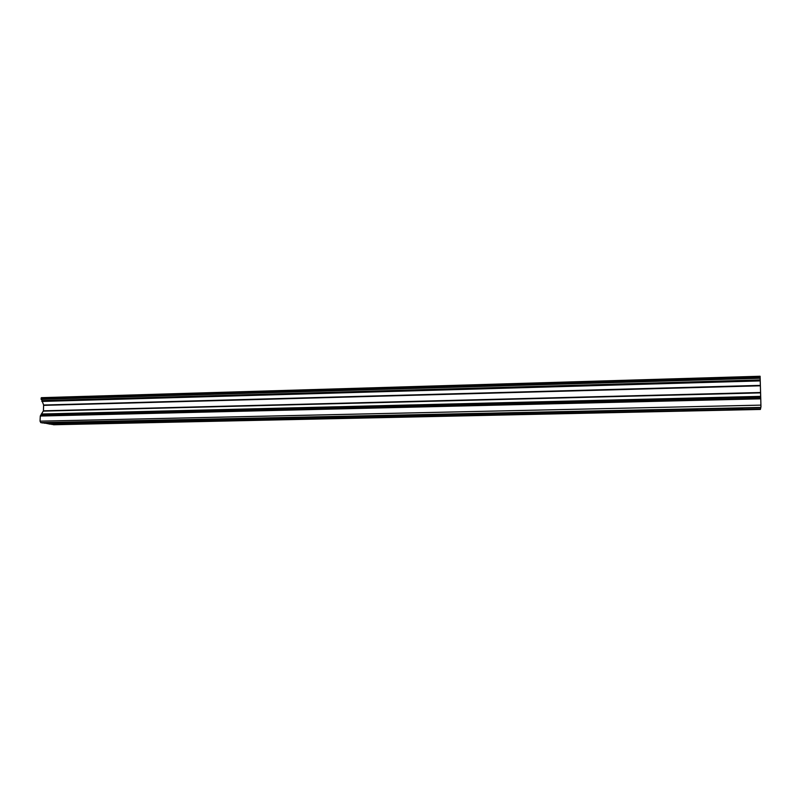 <?xml version="1.0" encoding="UTF-8"?>
<svg xmlns="http://www.w3.org/2000/svg" width="801" height="801" viewBox="0 0 801 801"><rect width="100%" height="100%" fill="white"/><g stroke="black" fill="none" stroke-linecap="round" stroke-linejoin="round"><path stroke-width="1.2" d="M737.651 409.461L732.845 408.87L737.701 408.41L742.527 409.001L737.651 409.461M692.775 410.412L687.889 409.812L692.454 409.381L697.361 409.982L692.775 410.412M648.94 411.344L643.974 410.743L648.269 410.332L653.256 410.943L648.94 411.344M606.127 412.255L601.07 411.644L610.182 411.874L606.127 412.255M564.274 413.146L559.138 412.525L568.099 412.785L564.274 413.146M523.383 414.017L518.147 413.396L526.988 413.676L523.383 414.017M483.393 414.858L478.077 414.247L481.471 413.917L486.788 414.538L483.393 414.858M444.285 415.689L438.878 415.068L442.082 414.768L447.489 415.389L444.285 415.689M406.027 416.51L400.54 415.879L409.061 416.22L406.027 416.51M368.6 417.301L363.023 416.68L365.887 416.41L371.464 417.031L368.6 417.301M331.974 418.082L326.307 417.451L334.688 417.822L331.974 418.082M296.12 418.843L290.373 418.222L298.683 418.603L296.12 418.843M261.016 419.584L255.179 418.963L261.016 419.584M226.633 420.315L220.716 419.694L226.633 420.315M192.961 421.036L186.953 420.415L192.961 421.036M159.96 421.737L153.872 421.116L159.96 421.737M127.629 422.417L121.462 421.807L127.629 422.417M95.94 423.088L89.692 422.487L95.94 423.088M64.881 423.749L58.553 423.148L64.881 423.749M44.425 423.228L760.76 407.789L760.469 409.091L50.083 424.16L44.285 422.938M40.771 422.628L760.84 407.429L42.864 422.968L40.771 422.628L40.05 421.166L40.29 416.039L760.76 398.818L760.099 376.25L41.402 397.676L760.129 376.86M41.111 398.177L43.614 405.026L43.424 410.823L40.29 416.039M51.614 424.41L760.399 409.441L53.637 424.75L51.474 424.13M41.882 401.041L760.179 380.415L41.872 401.051M760.65 396.855L41.262 414.417L760.65 396.835M760.95 406.948L760.76 398.818M40.05 421.166L760.94 405.126M40.35 415.839L760.75 398.578M41.241 414.808L760.67 397.336M41.282 414.027L760.64 396.375M43.334 411.123L760.429 392.87M43.424 410.823L760.419 392.51M43.675 405.356L760.219 385.792M43.614 405.026L760.219 385.381M41.852 401.431L760.199 380.896M41.892 400.65L760.169 379.934M41.111 399.309L760.169 378.252M41.071 399.088L760.169 377.982M41.161 397.997L760.119 376.64"/></g></svg>
